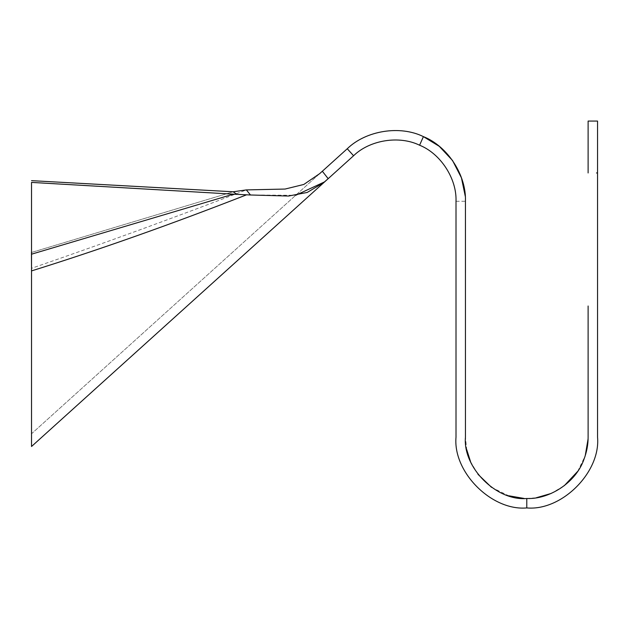 <?xml version="1.0" encoding="UTF-8"?>
<svg xmlns="http://www.w3.org/2000/svg" width="629" height="629" viewBox="0 0 629 629"><rect width="100%" height="100%" fill="white"/><g stroke="black" fill="none" stroke-linecap="round" stroke-linejoin="round"><path stroke-width="0.47" stroke-dasharray="3.15 2.36" d="M524.106 498.443L526.78 498.506L526.78 507.933C561.791 511.102 600.711 472.182 597.55 437.163L597.55 121.067L588.115 121.067M526.78 498.506L536.333 497.751M551.13 493.466L564.284 485.69M577.674 471.38L585.222 455.797M588.091 438.877L588.115 412.121M588.115 353.034L588.115 306.008M465.295 196.358L465.429 201.264L456.009 201.272M465.429 201.264L465.444 222.446M465.452 272.947L465.444 363.248M465.444 430.543L465.444 437.171L466.734 449.649M470.539 461.647L477.969 474.297M491.524 487.341L508.68 495.77M423.411 136.627L419.59 145.22C399.289 135.251 369.773 139.953 353.577 155.748L328.66 178.243M328.055 178.793L322.339 171.237L347.255 148.743L353.577 155.748M31.529 446.488L31.529 268.316C104.107 243.25 175.711 217.123 246.356 189.911L233.178 191.782L31.45 252.488L233.178 191.782L31.529 180.657M31.529 268.316L31.529 433.774L320.067 173.29L31.529 433.774L31.529 268.316C104.107 243.25 175.711 217.123 246.356 189.911L250.484 194.99L236.936 194.353L233.178 191.782M250.484 194.99L295.677 195.305M324.54 181.891L327.882 178.943M322.339 171.237L319.65 173.651L303.823 184.454L285.079 189.054L246.356 189.911M236.936 194.353L233.328 194.164L31.529 254.195M31.529 182.402L233.328 194.164M246.576 194.809C170.624 224.514 98.942 249.878 31.529 270.91M597.55 172.959L596.473 172.959"/><path stroke-width="0.94" d="M588.115 121.067L588.115 172.959L588.115 121.067L597.55 121.067L597.55 437.163C600.711 472.182 561.791 511.102 526.78 507.933L526.78 507.933C491.768 511.102 452.849 472.182 456.009 437.163L456.009 201.272C456.882 178.667 440.599 153.61 419.59 145.22C440.599 153.61 456.882 178.667 456.009 201.272L456.009 437.163C452.849 472.182 491.768 511.102 526.78 507.933L526.78 498.498C496.43 501.242 462.708 467.512 465.444 437.171L465.436 201.264C466.459 175.208 447.667 146.235 423.411 136.627L439.286 146.337L452.55 160.513L461.442 177.85L465.295 196.358M536.333 497.751L551.13 493.466M564.284 485.69L577.674 471.38M585.222 455.797L588.091 438.877M588.115 412.121L588.115 353.034M588.115 306.008L588.115 437.171C588.178 444.522 586.747 452.047 583.814 459.744C575.386 483.347 548.551 499.552 526.78 498.498M465.444 222.446L465.452 272.947M465.444 363.248L465.444 430.543M466.734 449.649L470.539 461.647M477.969 474.297L491.524 487.341M508.68 495.77L524.106 498.443M423.411 136.627C400.013 125.053 365.929 130.541 347.255 148.743L353.577 155.748L328.173 178.675L322.339 171.237L320.067 173.29L347.255 148.743C365.929 130.533 400.013 125.053 423.411 136.627L419.59 145.22C399.289 135.251 369.773 139.953 353.577 155.748M31.529 446.488L327.89 178.935L31.529 446.488L31.529 182.402L233.328 194.164L31.529 254.195M31.529 252.473L31.529 182.402M31.45 252.488L31.529 268.316M295.677 195.305L324.54 181.891M328.597 178.298L323.581 182.701L307.188 192.458L288.562 196.036L250.484 194.99L246.356 189.911L285.079 189.054L303.823 184.454L319.65 173.651L322.339 171.237M250.484 194.99L236.936 194.353L233.178 191.782L246.356 189.911M31.529 180.657L233.178 191.782M328.66 178.243L328.031 178.809L328.66 178.243M236.936 194.353L233.328 194.164M246.576 194.809C170.624 224.514 98.942 249.878 31.529 270.91M596.473 172.959L597.55 172.959"/></g></svg>
